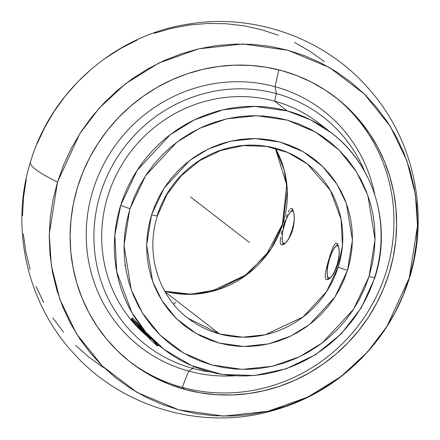 <?xml version="1.0" encoding="UTF-8"?>
<svg xmlns="http://www.w3.org/2000/svg" width="440" height="440" viewBox="0 0 440 440"><rect width="100%" height="100%" fill="white"/><g stroke="black" fill="none" stroke-linecap="round" stroke-linejoin="round"><path stroke-width="0.66" d="M282.475 224.081A8.052 0.808 17.7 0 0 282.678 224.384L271.002 248.947L247.594 274.137L210.254 291.83L187.754 294.36L164.797 291.297A97.515 93.55 127.7 0 0 282.678 224.384A8.052 0.808 -162.3 0 1 282.475 224.081M151.558 214.77A8.052 0.82 17.4 0 0 157.438 215.804A8.052 0.82 17.4 0 0 157.234 215.501A97.515 93.55 -52.3 0 1 275.93 148.357A97.515 93.55 -52.3 0 1 307.368 163.994A97.515 93.55 -52.3 0 1 338.245 266.805A8.052 0.82 17.4 0 0 347.518 270.314L334.879 297.132L309.364 324.649L290.752 336.072L268.565 343.877L244.002 346.517L219.01 343.007L195.85 333.361L176.479 318.675L162.024 300.757L152.669 281.534L146.652 245.031L151.558 214.77L148.753 225.66L147.208 235.769L146.641 245.938L147.054 256.08L148.456 266.09L150.821 275.875L154.132 285.34L158.356 294.399L163.449 302.957L169.373 310.943L176.061 318.269L183.453 324.868L191.477 330.682L200.057 335.654L209.11 339.73L218.554 342.881L228.289 345.065L238.233 346.275L248.281 346.489L258.341 345.702L268.318 343.937L278.113 341.198L287.639 337.513L296.797 332.915L305.503 327.459L313.676 321.189L321.233 314.166L328.103 306.455L334.219 298.133L339.526 289.278L343.976 279.978L347.804 269.374L350.317 259.43L351.868 249.321L352.435 239.146L352.017 229.009L350.62 218.999L348.255 209.209L344.944 199.744L340.72 190.691L335.621 182.127L329.703 174.147L323.01 166.821L315.618 160.221L307.593 154.407L299.013 149.435L289.96 145.36L280.522 142.208L270.781 140.019L260.843 138.815L250.795 138.6L240.73 139.381L230.753 141.152L220.957 143.891L211.431 147.576L202.274 152.169L193.567 157.63L185.399 163.9L177.843 170.923L170.973 178.635L164.852 186.956L159.544 195.811L155.1 205.112L151.558 214.77L164.197 187.957L189.706 160.441L208.318 149.017L230.505 141.207L255.068 138.572L280.065 142.082L303.226 151.729L322.597 166.413L337.046 184.333L346.401 203.549L352.424 240.053L347.512 270.314A8.052 0.82 -162.6 0 1 338.245 266.805L342.447 245.448L341.083 219.257L330.341 190.316L307.368 163.994L287.964 152.587L266.211 146.333L243.353 145.613L220.737 150.469L199.678 160.644L181.429 175.544L167.068 194.299L157.443 215.793A8.052 0.82 -162.6 0 1 151.558 214.77M157.443 215.793C145.228 253.094 158.076 295.763 188.106 318.312L219.544 333.955L242.632 337.194L265.32 334.757L303.006 316.993L326.568 291.577L338.245 266.805A97.515 93.55 -52.3 0 1 219.544 333.955A97.515 93.55 -52.3 0 1 188.106 318.312A97.515 93.55 -52.3 0 1 187.902 318.153M374.918 277.519A8.052 0.814 -162.6 0 1 369.039 276.485L364.716 288.266L359.288 299.607L352.809 310.404L345.345 320.551L336.958 329.951L327.74 338.514L317.768 346.159L307.148 352.814L295.977 358.413L284.361 362.901L272.41 366.24L260.238 368.396L247.968 369.347L235.708 369.083L223.586 367.609L211.712 364.936L200.195 361.091L189.151 356.114L178.69 350.053L168.905 342.958L159.891 334.906L151.734 325.963L144.513 316.228L138.298 305.789L133.144 294.74L129.107 283.195L126.225 271.26L124.52 259.05L124.009 246.681L124.707 234.273L126.594 221.947L129.657 209.814L124.025 245.416L131.252 289.779L142.544 313.181L160.039 335.049L183.541 353.04L211.712 364.936L242.181 369.375L272.201 366.289L299.365 356.857L322.19 342.952L353.518 309.326L369.039 276.485A8.052 0.814 17.4 0 0 374.918 277.519A8.052 0.814 17.4 0 0 374.715 277.216A136.835 131.269 -52.3 0 1 208.175 371.371A136.835 131.269 -52.3 0 1 164.065 349.426L145.722 332.052L131.813 312.472L116.749 271.838L114.846 235.07L120.758 205.09A8.052 0.814 17.4 0 0 130.031 208.604L129.657 209.814L130.031 208.604A8.052 0.814 -162.6 0 1 120.758 205.09A136.835 131.269 -52.3 0 1 287.298 110.935A136.835 131.269 -52.3 0 1 331.414 132.88A136.835 131.269 -52.3 0 1 374.715 277.216M30.806 161.403A198.154 20.598 16.9 0 0 30.426 162.14A198.154 20.598 16.9 0 0 57.514 182.039L49.253 234.3L51.359 265.678L59.912 299.514L76.582 333.938L102.421 366.091L137.143 392.486L178.75 409.838L223.718 416.125L267.933 411.279L307.852 397.078L341.286 376.338L367.516 351.995L386.903 326.486L409.233 278.069A198.154 20.598 16.9 0 0 409.618 277.338A198.154 20.598 16.9 0 0 409.695 276.964L413.127 263.478M165.143 291.913L219.544 333.955L165.143 291.913M187.044 317.372L186.335 316.932M185.399 316.102L185.042 315.832M334.296 244.827L332.288 249.051L330.154 255.162L325.589 272.058L328.014 262.202L331.232 251.917L333.311 246.648L335.247 243.656L336.16 243.194L337.024 243.469L337.81 244.47L338.982 248.457L339.295 254.474L338.421 261.553L336.281 268.598L333.223 274.45L329.907 278.317L328.394 279.339L326.639 279.648M336.16 243.194L337.024 243.469L336.16 243.194L335.247 243.656M325.457 278.421L326.111 279.389L327.217 279.692L326.111 279.389L325.457 278.421L325.166 276.837L325.589 272.058M327.569 276.557A18.876 4.956 -74.7 0 0 328.295 279.384A18.876 4.956 -74.7 0 1 327.729 277.635L327.355 275.693A16.863 4.428 105.3 0 1 329.516 258.984L327.938 265.348L327.173 271.183L327.338 275.605L328.405 277.943L329.236 278.201L330.22 277.832L332.497 275.303L334.895 270.727L337.051 264.809A16.863 4.428 105.3 0 1 327.355 275.693M335.187 247A16.863 4.428 105.3 0 1 338.486 246.191L337.326 245.591L336.347 245.96L334.065 248.49L331.666 253.066L329.516 258.984A16.863 4.428 105.3 0 1 335.187 247L336.495 245.514A18.876 4.956 -74.7 0 1 337.755 244.376A18.876 4.956 -74.7 0 0 335.814 246.367M290.268 208.901L291.181 208.434L292.045 208.703L292.831 209.71L294.002 213.686L294.316 219.703L293.447 226.782L291.313 233.822L288.255 239.685L284.933 243.551L283.421 244.574L281.661 244.888M291.181 208.434L292.045 208.703L291.181 208.434M287.304 214.308L286.253 217.173L287.304 214.308M285.17 220.418L284.091 223.878L285.17 220.418M284.603 224.021L284.091 223.878L284.603 224.021M290.213 212.24A16.863 4.428 105.3 0 1 293.183 211.09L292.353 210.832L290.268 212.179L287.881 215.804L285.566 221.15L282.959 230.588L282.194 236.423L282.359 240.845L283.712 244.42L283.432 243.183L284.262 243.441L285.247 243.078L287.524 240.543L288.728 238.475L292.072 230.049L293.651 223.685L294.338 218.917A16.863 4.428 105.3 0 1 289.691 236.495A16.863 4.428 105.3 0 1 283.432 243.183A16.863 4.428 105.3 0 1 282.375 240.933A16.863 4.428 105.3 0 1 284.036 225.973A16.863 4.428 105.3 0 1 290.213 212.24L291.522 210.76A18.876 4.956 -74.7 0 1 292.782 209.616A18.876 4.956 -74.7 0 0 290.834 211.607M337.541 265.012L337.051 264.809L338.63 258.445L339.312 253.677A16.863 4.428 105.3 0 1 337.051 264.809L337.541 265.012M293.183 211.09A16.863 4.428 105.3 0 1 293.513 211.431L293.183 211.09M331.414 132.88C374.028 164.885 392.111 225.236 374.924 277.508L361.438 307.571L341.33 333.768L315.772 354.569L286.236 368.77L254.447 375.535L222.239 374.457L191.51 365.58L164.065 349.426A136.835 131.269 -52.3 0 1 120.758 205.09L137.148 170.352L170.22 134.712L194.337 119.911L223.086 109.802L254.914 106.387L287.298 110.935L310.657 119.851L331.414 132.88L318.736 123.085A136.835 131.269 127.7 0 0 274.621 101.139L287.298 110.935L274.621 101.139A136.835 131.269 -52.3 0 1 324.918 128.183M276.392 93.632L274.621 101.139L276.392 93.632A144.386 138.512 -52.3 0 1 364.898 171.93A144.386 138.512 127.7 0 0 276.392 93.632L275.061 86.691L276.392 93.632A144.386 138.512 127.7 0 0 100.243 194.343A144.386 138.512 127.7 0 0 192.896 368.44A144.386 138.512 127.7 0 0 210.298 371.982A144.386 138.512 -52.3 0 1 192.896 368.44L188.661 371.074A149.419 143.341 127.7 0 0 234.564 375.804A149.419 143.341 -52.3 0 1 188.661 371.074L182.276 387.382A167.497 160.677 127.7 0 0 374.374 300.449A167.497 160.677 127.7 0 0 334.45 96.498A167.497 160.677 127.7 0 1 374.374 300.449A167.497 160.677 127.7 0 1 182.276 387.382L184.948 389.444A167.497 160.677 -52.3 0 1 130.95 362.582A167.497 160.677 -52.3 0 1 89.298 158.373A167.497 160.677 -52.3 0 1 281.798 70.659L266.283 67.254L250.454 65.417L234.454 65.164L218.449 66.501L202.587 69.416L187.017 73.871L171.897 79.838L157.371 87.246L143.572 96.03L130.642 106.106L118.701 117.376L107.861 129.729L98.23 143.049L89.903 157.207L82.957 172.068L77.462 187.484L73.463 203.313L71.011 219.401L70.114 235.587L70.796 251.724L73.04 267.647L76.83 283.212L82.126 298.265L88.88 312.659L97.026 326.26L106.486 338.932L117.167 350.559L128.97 361.02L141.774 370.227L155.458 378.076L169.895 384.505L184.948 389.444L200.464 392.849L216.293 394.686L232.293 394.939L248.298 393.602L264.16 390.693L279.73 386.232L294.85 380.27L309.375 372.861L323.175 364.078L336.105 354.002L348.046 342.733L358.886 330.38L368.517 317.059L376.844 302.896L383.79 288.041L389.285 272.619L393.283 256.79L395.736 240.708L396.632 224.516L395.951 208.384L393.707 192.456L389.917 176.891L384.62 161.838L377.867 147.444L369.721 133.843L360.261 121.171L349.58 109.549L337.777 99.083L324.973 89.881L311.289 82.027L296.852 75.597L281.798 70.659A167.497 160.677 -52.3 0 1 335.797 97.521A167.497 160.677 -52.3 0 1 377.449 301.736A167.497 160.677 -52.3 0 1 184.948 389.444L182.276 387.382L188.661 371.074A149.419 143.341 -52.3 0 1 92.774 190.911A149.419 143.341 -52.3 0 1 275.061 86.691A149.419 143.341 -52.3 0 1 374.715 194.453A149.419 143.341 127.7 0 0 275.061 86.691L278.839 69.883L275.061 86.691A149.419 143.341 127.7 0 0 92.774 190.911A149.419 143.341 127.7 0 0 188.661 371.074L192.896 368.44A144.386 138.512 -52.3 0 1 100.243 194.343A144.386 138.512 -52.3 0 1 276.392 93.632M193.644 366.476L192.896 368.44L193.644 366.476M138.006 326.689L140.344 329.236A18.876 0.781 45.8 0 1 131.389 318.973A18.876 0.781 45.8 0 1 132.072 319.363L133.007 318.45L132.391 318.104L132.209 318.34L133.007 318.45L132.072 319.363L148.775 335.753L155.001 342.502L157.63 346.016L152.597 341.605L142.857 331.865L134.118 322.493L131.406 319.116L132.072 319.363A18.876 0.781 45.8 0 1 148.775 335.753A18.876 0.781 45.8 0 1 157.724 346.016A18.876 0.781 45.8 0 1 140.344 329.236L140.349 329.247M129.624 361.543A167.497 160.677 127.7 0 0 182.276 387.382A167.497 160.677 127.7 0 1 129.624 361.543M409.618 277.338A198.154 20.598 -163.1 0 1 409.233 278.069L417.494 225.808L415.388 194.431L406.835 160.595L390.165 126.17L364.326 94.012L329.604 67.617L287.997 50.265L243.029 43.978L198.814 48.824L158.895 63.025L125.461 83.771L99.231 108.114L79.844 133.617L57.514 182.039A198.154 20.598 -163.1 0 1 30.426 162.14C9.829 227.53 27.121 303.71 74.003 353.678C119.741 404.69 194.189 428.478 261.085 413.584C308.281 403.057 346.863 378.818 376.833 340.874C391.611 321.679 402.54 300.504 409.618 277.338C429.732 213.329 413.716 138.985 368.968 89.05C325.281 38.187 253.622 12.633 187.566 24.255C114.626 35.563 51.117 91.306 30.426 162.129M57.514 182.039L63.712 164.648L71.55 147.889L80.944 131.918L91.8 116.892L104.027 102.96L117.497 90.25L132.083 78.881L147.648 68.975L164.032 60.616L181.088 53.889L198.644 48.862L216.541 45.579L234.597 44.072L252.637 44.352L270.496 46.425L287.997 50.265L304.97 55.842L321.255 63.09L336.694 71.946L351.137 82.324L364.447 94.127L376.492 107.239L387.161 121.534L396.352 136.879L403.97 153.114L409.943 170.093L414.216 187.649L416.752 205.612L417.516 223.812L416.51 242.072L413.743 260.211L409.233 278.069L403.035 295.455L395.197 312.219L385.803 328.191L374.946 343.211L362.72 357.148L349.25 369.859L334.664 381.222L319.099 391.132L302.715 399.487L285.659 406.214L268.098 411.241L250.206 414.524L232.15 416.036L214.11 415.75L196.251 413.677L178.75 409.838L161.777 404.267L145.492 397.018L130.053 388.157L115.61 377.779L102.3 365.976L90.255 352.864L79.585 338.569L70.395 323.23L62.777 306.993L56.804 290.015L52.531 272.459L49.995 254.496L49.231 236.297L50.237 218.037L53.004 199.892L57.514 182.039M103.351 367.521L88.902 357.143L75.597 345.34M63.547 332.228L52.877 317.933M43.692 302.594L36.075 286.352M30.102 269.374L25.823 251.823L23.293 233.855M22.523 215.655L23.529 197.401L26.301 179.256M37.01 144.012L44.842 127.248L54.236 111.282L65.098 96.255L77.325 82.319L90.794 69.608M105.38 58.245L120.939 48.334L137.329 39.98M154.385 33.253L171.941 28.226L189.833 24.943L207.889 23.436L225.935 23.716L243.793 25.79L261.294 29.629L278.267 35.2M294.553 42.449L309.991 51.31L324.434 61.688M151.184 338.239L133.007 318.45L151.184 338.239M155.298 342.232L153.379 340.411L155.298 342.232M157.933 344.603L156.838 343.64L157.933 344.603M146.927 336.017A136.835 131.269 -52.3 0 1 118.751 170.159A136.835 131.269 -52.3 0 1 274.621 101.139A136.835 131.269 127.7 0 0 118.751 170.159A136.835 131.269 127.7 0 0 146.927 336.017M369.039 276.485L375.045 239.674L367.824 195.311L356.527 171.908L339.036 150.035L315.535 132.05L287.364 120.153L256.889 115.715L226.875 118.8L199.705 128.233L176.88 142.137L145.552 175.758L130.031 208.604L134.359 196.823L139.783 185.482L146.262 174.686L153.731 164.538L162.113 155.139L171.336 146.575L181.302 138.925L191.923 132.275L203.099 126.676L214.715 122.183L226.666 118.844L238.832 116.694L251.108 115.742L263.362 116.006L275.49 117.48L287.364 120.153L298.875 123.998L309.92 128.975L320.386 135.036L330.171 142.131L339.185 150.183L347.341 159.121L354.563 168.861L360.778 179.3L365.926 190.344L369.963 201.894L372.851 213.829L374.556 226.039L375.062 238.409L374.368 250.811L372.482 263.142L369.039 276.485M282.375 240.933L282.75 242.88A18.876 4.956 -74.7 0 0 283.316 244.624A18.876 4.956 -74.7 0 1 282.596 241.797M125.362 266.139L124.696 265.337M283.03 227.458L284.091 223.878L283.03 227.458M281.237 234.284L282.068 230.951L281.237 234.284M280.484 243.667L281.138 244.635L282.128 244.937L281.138 244.635L280.484 243.667L280.187 242.088L280.61 237.309M275.346 148.247L284.185 170.005L287.282 190.669L282.678 224.384A97.515 93.55 127.7 0 0 275.346 148.247M327.102 279.697L329.907 278.317L333.223 274.45L336.281 268.598L337.497 265.172L339.02 257.961L339.268 251.273L338.476 246.153L337.024 243.469M289.317 210.078L288.332 211.899M282.128 244.937L284.933 243.551L288.255 239.685L291.313 233.822L292.523 230.395L294.041 223.185L294.294 216.502L293.497 211.387L292.045 208.703M249.535 242.545L190.504 196.922M205.398 208.434L234.647 231.033M410.306 275.022L410.861 275.176M175.659 302.209L173.607 304.211M149.507 337.194L138.314 325.93L139.612 327.8L145.855 334.367L150.805 339.064L149.507 337.194M275.281 148.231L286.721 185.031L282.469 224.092L266.079 255.299L244.426 276.089L217.833 289.493L191.24 294.195L164.764 291.236M132.253 318.137L131.389 318.973M157.724 346.016L158.587 345.18L164.065 349.426"/></g></svg>
